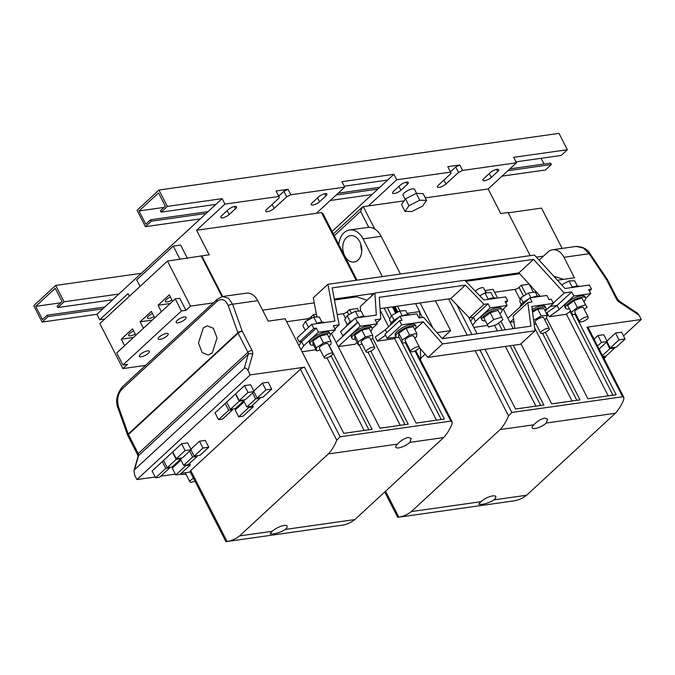<?xml version="1.0" encoding="UTF-8"?>
<svg xmlns="http://www.w3.org/2000/svg" width="675" height="675" viewBox="0 0 675 675"><rect width="100%" height="100%" fill="white"/><g stroke="black" fill="none" stroke-linecap="round" stroke-linejoin="round"><path stroke-width="1.01" d="M358.045 260.128A13.34 9.416 81.9 0 1 354.139 262.043A13.34 9.416 81.9 0 1 343.6 253.1A13.34 9.416 81.9 0 1 346.494 237.558A13.34 9.416 81.9 0 1 350.401 235.634A13.34 9.416 81.9 0 1 360.939 244.578A13.34 9.416 81.9 0 1 358.045 260.128M361.775 250.813A13.34 9.416 81.9 0 1 360.847 244.308M415.581 303.607L419.664 311.588L419.791 317.841M420.39 348.764L420.609 360.18M419.664 311.588L407.067 313.377M338.799 244.612A19.043 13.449 81.9 0 1 349.599 229.989L367.681 227.424A19.043 13.449 81.9 0 1 381.147 236.309L400.444 274.025M349.599 229.989A19.043 13.449 81.9 0 1 363.066 238.874L382.362 276.59M397.499 306.163L399.963 310.973M487.291 299.514A11.289 3.51 -27.1 0 1 492.708 297.92A11.289 3.51 -27.1 0 1 496.007 298.282M479.815 295.793L484.996 292.933L488.185 299.16M484.996 292.933L490.928 292.528L493.644 297.827M315.529 323.857A11.289 3.51 -27.1 0 1 320.946 322.253A11.289 3.51 -27.1 0 1 324.245 322.616M305.243 330.396L302.839 325.696L305.488 321.452L308.517 327.367M305.488 321.452L313.715 317.107L316.896 323.325M313.715 317.107L319.283 316.997L321.924 322.161M570.907 287.677A11.289 3.51 -27.1 0 1 576.332 286.073A11.289 3.51 -27.1 0 1 579.631 286.436M561.651 284.867L569.042 280.943L572.223 287.162M569.042 280.943L574.653 280.8L577.302 285.981M475.403 291.237A4.835 1.502 -27.1 0 1 482.068 287.66A4.835 1.502 -27.1 0 1 483.638 287.989L486.127 292.857M193.539 478.339A4.835 1.502 152.9 0 0 189.92 481.882A4.835 1.502 152.9 0 0 191.481 482.212A4.835 1.502 152.9 0 0 194.915 481.013M586.702 316.862A4.835 1.502 152.9 0 0 581.774 318.938A4.835 1.502 152.9 0 0 579.656 321.604A4.835 1.502 152.9 0 0 581.217 321.933A4.835 1.502 152.9 0 0 586.145 319.857A4.835 1.502 152.9 0 0 588.263 317.191A4.835 1.502 152.9 0 0 586.702 316.862M588.263 317.191L583.377 307.64A4.835 1.502 152.9 0 0 581.816 307.311A4.835 1.502 152.9 0 0 576.889 309.386A4.835 1.502 152.9 0 0 574.771 312.052L579.656 321.604M373.132 347.119A4.835 1.502 152.9 0 0 368.204 349.194A4.835 1.502 152.9 0 0 366.078 351.861A4.835 1.502 152.9 0 0 367.647 352.19A4.835 1.502 152.9 0 0 372.566 350.114A4.835 1.502 152.9 0 0 374.692 347.448A4.835 1.502 152.9 0 0 373.132 347.119M374.692 347.448L369.807 337.897A4.835 1.502 152.9 0 0 368.246 337.567A4.835 1.502 152.9 0 0 363.319 339.643A4.835 1.502 152.9 0 0 361.192 342.309L366.078 351.861M331.315 353.042A4.835 1.502 152.9 0 0 326.396 355.118A4.835 1.502 152.9 0 0 324.27 357.784A4.835 1.502 152.9 0 0 325.839 358.113A4.835 1.502 152.9 0 0 330.758 356.037A4.835 1.502 152.9 0 0 332.885 353.371A4.835 1.502 152.9 0 0 331.315 353.042M332.885 353.371L327.999 343.82A4.835 1.502 152.9 0 0 326.43 343.491A4.835 1.502 152.9 0 0 321.511 345.566A4.835 1.502 152.9 0 0 319.385 348.233L324.27 357.784M584.044 301.371A11.289 3.51 152.9 0 0 585.63 297.886A11.289 3.51 152.9 0 0 581.977 297.118A11.289 3.51 152.9 0 0 570.493 301.953A11.289 3.51 152.9 0 0 565.532 308.163A11.289 3.51 152.9 0 0 569.185 308.931A11.289 3.51 152.9 0 0 569.287 308.922M585.63 297.886L584.93 296.519A11.289 3.51 152.9 0 0 581.285 295.751A11.289 3.51 152.9 0 0 569.793 300.586A11.289 3.51 152.9 0 0 564.84 306.804L565.532 308.163M370.727 331.358A11.289 3.51 152.9 0 0 372.06 328.143A11.289 3.51 152.9 0 0 368.407 327.375A11.289 3.51 152.9 0 0 356.915 332.21A11.289 3.51 152.9 0 0 351.962 338.42A11.289 3.51 152.9 0 0 355.354 339.23M372.06 328.143L371.36 326.776A11.289 3.51 152.9 0 0 367.706 326.008A11.289 3.51 152.9 0 0 356.223 330.843A11.289 3.51 152.9 0 0 351.262 337.061L351.962 338.42M328.885 337.314A11.289 3.51 152.9 0 0 330.244 334.066A11.289 3.51 152.9 0 0 326.599 333.298A11.289 3.51 152.9 0 0 315.107 338.133A11.289 3.51 152.9 0 0 310.154 344.343A11.289 3.51 152.9 0 0 313.58 345.144M330.244 334.066L329.552 332.699A11.289 3.51 152.9 0 0 325.898 331.931A11.289 3.51 152.9 0 0 314.407 336.766A11.289 3.51 152.9 0 0 309.454 342.984L310.154 344.343M499.88 313.74A11.289 3.51 152.9 0 0 502.006 309.732A11.289 3.51 152.9 0 0 498.361 308.964A11.289 3.51 152.9 0 0 486.869 313.799A11.289 3.51 152.9 0 0 481.916 320.017A11.289 3.51 152.9 0 0 485.333 320.811M502.006 309.732L501.314 308.365A11.289 3.51 152.9 0 0 497.661 307.598A11.289 3.51 152.9 0 0 486.169 312.432A11.289 3.51 152.9 0 0 481.216 318.651L481.916 320.017M346.25 326.379A11.289 3.51 -27.1 0 1 353.168 319.992M357.919 317.697A11.289 3.51 -27.1 0 1 362.762 316.33A11.289 3.51 -27.1 0 1 365.867 316.567M417.766 346.722A4.835 1.502 152.9 0 0 412.847 348.798A4.835 1.502 152.9 0 0 410.721 351.464A4.835 1.502 152.9 0 0 412.282 351.793A4.835 1.502 152.9 0 0 417.209 349.718A4.835 1.502 152.9 0 0 419.335 347.051A4.835 1.502 152.9 0 0 417.766 346.722M419.335 347.051L413.75 336.142A4.835 1.502 152.9 0 0 412.18 335.812A4.835 1.502 152.9 0 0 407.261 337.888A4.835 1.502 152.9 0 0 405.135 340.546L410.721 351.464M547.72 328.312A4.835 1.502 152.9 0 0 542.793 330.387A4.835 1.502 152.9 0 0 540.675 333.053A4.835 1.502 152.9 0 0 542.236 333.382A4.835 1.502 152.9 0 0 547.163 331.307A4.835 1.502 152.9 0 0 549.281 328.641A4.835 1.502 152.9 0 0 547.72 328.312M549.281 328.641L543.696 317.731A4.835 1.502 152.9 0 0 542.135 317.402A4.835 1.502 152.9 0 0 537.207 319.477A4.835 1.502 152.9 0 0 535.089 322.135L540.675 333.053M414.745 329.51A11.289 3.51 152.9 0 0 415.994 326.379A11.289 3.51 152.9 0 0 412.349 325.612A11.289 3.51 152.9 0 0 400.857 330.446A11.289 3.51 152.9 0 0 395.904 336.665A11.289 3.51 152.9 0 0 399.17 337.483M415.994 326.379L415.302 325.012A11.289 3.51 152.9 0 0 411.649 324.245A11.289 3.51 152.9 0 0 400.157 329.088A11.289 3.51 152.9 0 0 395.204 335.298L395.904 336.665M545.029 310.719A11.289 3.51 152.9 0 0 545.948 307.969A11.289 3.51 152.9 0 0 542.303 307.201A11.289 3.51 152.9 0 0 532.415 311.032M545.948 307.969L545.248 306.602A11.289 3.51 152.9 0 0 541.603 305.834A11.289 3.51 152.9 0 0 532.195 309.386M390.167 325.308A11.289 3.51 -27.1 0 1 398.68 317.444M401.887 315.993A11.289 3.51 -27.1 0 1 406.73 314.626A11.289 3.51 -27.1 0 1 409.835 314.862M520.121 306.897A11.289 3.51 -27.1 0 1 528.635 299.033M531.841 297.582A11.289 3.51 -27.1 0 1 536.676 296.215A11.289 3.51 -27.1 0 1 539.789 296.452M416.627 193.413L414.534 189.321A6.446 2 152.9 0 0 412.45 188.882A6.446 2 152.9 0 0 405.886 191.649A6.446 2 152.9 0 0 403.051 195.202L405.169 199.336M398.377 517.244L514.088 500.85A51.384 36.298 -98.1 0 0 526.618 495.239L493.99 499.863A9.357 2.902 152.9 0 0 495.762 496.53A9.357 2.902 152.9 0 0 492.742 495.897A9.357 2.902 152.9 0 0 480.887 501.719L411.353 511.566A51.384 36.298 81.9 0 1 398.832 517.177L385.552 491.223M493.99 499.863C490.101 502.318 485.932 503.837 481.486 504.411L478.702 504.25L480.887 501.719M533.858 424.794C536.996 421.411 540.532 419.183 544.48 418.12L547.56 419.15L546.261 423.039A8.851 2.751 152.9 0 1 535.039 428.549A8.851 2.751 152.9 0 1 532.178 427.95A8.851 2.751 152.9 0 1 533.858 424.794L500.124 429.578L411.353 511.566M496.994 169.307A5.24 1.628 152.9 0 0 490.354 172.572L483.958 178.487A5.24 1.628 152.9 0 0 482.962 180.352A5.24 1.628 152.9 0 0 486.405 180.259A5.24 1.628 152.9 0 0 491.299 177.441L497.694 171.534A5.24 1.628 152.9 0 0 498.69 169.67A5.24 1.628 152.9 0 0 496.994 169.307M406.595 182.115A5.24 1.628 152.9 0 0 399.954 185.38L393.55 191.287A5.24 1.628 152.9 0 0 392.563 193.16A5.24 1.628 152.9 0 0 396.006 193.067A5.24 1.628 152.9 0 0 400.899 190.249L407.295 184.343A5.24 1.628 152.9 0 0 408.291 182.469A5.24 1.628 152.9 0 0 406.595 182.115M250.265 374.895L248.037 370.541C246.729 368.322 245.464 367.597 244.24 368.373L134.561 469.673L133.988 470.686L134.705 475.225L136.932 479.579L250.265 374.895L304.509 367.208A3.223 1.004 152.9 0 0 300.417 369.217L190.738 470.526L227.07 541.51A51.384 36.298 -98.1 0 0 239.591 535.899L272.219 531.284A9.357 2.902 -27.1 0 1 284.074 525.454A9.357 2.902 -27.1 0 1 287.103 526.095A9.357 2.902 -27.1 0 1 285.331 529.419L354.856 519.573A51.384 36.298 81.9 0 1 342.326 525.184L226.614 541.578M272.219 531.284L270.034 533.807L272.818 533.976C277.265 533.402 281.441 531.883 285.331 529.419M397.482 444.116A8.851 2.751 -27.1 0 0 395.812 447.272A8.851 2.751 -27.1 0 0 398.672 447.871A8.851 2.751 -27.1 0 0 409.894 442.361L411.185 438.472L408.105 437.434C404.165 438.505 400.621 440.724 397.482 444.116L328.362 453.912A51.384 36.298 -98.1 0 0 336.741 440.201L340.116 436.792L450.858 421.099L452.09 421.706L452.005 423.875A51.384 36.298 81.9 0 1 443.627 437.577L354.856 519.573M212.245 352.974L217.055 337.905L213.376 328.312L207.36 325.839L203.293 327.907L198.475 342.976L202.154 352.569L208.178 355.033L212.245 352.974M154.052 316.626A5.645 1.755 -27.1 0 1 149.302 318.431A5.645 1.755 -27.1 0 1 147.479 318.043A5.645 1.755 -27.1 0 1 152.474 313.546M171.965 300.088A5.645 1.755 -27.1 0 1 167.214 301.885A5.645 1.755 -27.1 0 1 165.383 301.506A5.645 1.755 -27.1 0 1 170.387 297M135.203 334.041A5.645 1.755 -27.1 0 1 130.452 335.846A5.645 1.755 -27.1 0 1 128.63 335.458A5.645 1.755 -27.1 0 1 133.625 330.952M147.572 350.882A5.645 1.755 -27.1 0 1 149.394 351.27A5.645 1.755 -27.1 0 1 146.914 354.375A5.645 1.755 -27.1 0 1 141.168 356.797A5.645 1.755 -27.1 0 1 139.345 356.408A5.645 1.755 -27.1 0 1 141.826 353.303A5.645 1.755 -27.1 0 1 147.572 350.882M228.192 209.714A5.24 1.628 -27.1 0 1 234.832 206.449A5.24 1.628 -27.1 0 1 236.528 206.803A5.24 1.628 -27.1 0 1 235.533 208.676L229.137 214.582A5.24 1.628 -27.1 0 1 224.243 217.401A5.24 1.628 -27.1 0 1 220.801 217.493A5.24 1.628 -27.1 0 1 221.788 215.62L228.192 209.714M318.592 196.906A5.24 1.628 -27.1 0 1 325.232 193.641A5.24 1.628 -27.1 0 1 326.928 194.003A5.24 1.628 -27.1 0 1 325.932 195.868L319.537 201.774A5.24 1.628 -27.1 0 1 314.643 204.593A5.24 1.628 -27.1 0 1 311.2 204.685A5.24 1.628 -27.1 0 1 312.196 202.821L318.592 196.906M184.326 316.929A5.645 1.755 -27.1 0 1 186.157 317.317A5.645 1.755 -27.1 0 1 183.676 320.423A5.645 1.755 -27.1 0 1 177.93 322.844A5.645 1.755 -27.1 0 1 176.107 322.456A5.645 1.755 -27.1 0 1 178.588 319.351A5.645 1.755 -27.1 0 1 184.326 316.929M166.421 333.475A5.645 1.755 -27.1 0 1 168.244 333.855A5.645 1.755 -27.1 0 1 165.772 336.96A5.645 1.755 -27.1 0 1 160.026 339.382A5.645 1.755 -27.1 0 1 158.203 339.002A5.645 1.755 -27.1 0 1 160.675 335.888A5.645 1.755 -27.1 0 1 166.421 333.475M48.035 316.609L102.836 308.846L96.93 314.297L42.128 322.068L48.035 316.609L47.292 315.166L42.491 319.596L35.716 306.349L55.257 288.301L62.032 301.548L57.122 306.087L57.864 307.53L64.066 301.801L118.867 294.038L222.151 198.644L167.341 206.407L158.963 190.038L558.993 133.363L567.371 149.732L561.161 155.461L516.004 161.865M507.938 170.691L551.34 164.54L545.434 169.999L502.031 176.141M200.213 218.903L145.403 226.665L151.31 221.214L206.12 213.452M278.691 196.163L283.939 191.32L286.732 196.771L290.824 194.763L344.723 187.127L341.93 181.676L393.913 174.31L371.976 194.569L330.269 200.475M377.882 189.118L336.175 195.024M330.362 334.437L335.382 329.805L333.281 325.713L339.162 324.877L332.159 287.896L533.537 259.369L564.199 292.992L571.717 291.929L573.809 296.021L590.76 293.625L588.667 289.533L591.477 289.128L589.393 285.052L564.975 288.512L534.457 255.04L327.907 284.302L334.876 321.114L311.749 324.388L313.833 328.463L316.339 328.109L301.708 341.618L298.856 345.516M570.451 311.2L566.047 314.348L549.096 316.752L547.003 312.66L557.052 305.48L571.717 291.929M372.17 328.514L377.19 323.882L375.098 319.79L380.734 318.997L379.325 297.304L465.387 285.112L484.017 304.358L488.093 303.775L490.193 307.868L507.144 305.471L505.043 301.379L507.727 300.999L505.642 296.916L483.891 300.004L464.805 280.285L374.887 293.026L376.329 315.09L355.236 318.077L357.404 322.304L358.147 322.194L336.116 342.537L338.209 346.629L355.16 344.225L357.024 342.503M470.618 321.182L473.47 317.284L488.093 303.775M371.976 194.569L332.058 231.441M513.945 321.73L509.971 322.296L507.878 318.203L529.909 297.852L532.001 301.944L527.816 302.543L530.947 326.143L442.311 338.698L423.546 317.309L418.998 317.959L416.905 313.867L399.954 316.263L385.29 329.813L375.241 336.994L377.342 341.086L394.284 338.681L396.402 337.171M286.689 321.73L307.032 318.853L307.749 320.254M302.054 351.751L315.951 349.777M337.213 314.575L343.195 313.732L345.558 318.355M311.774 318.127L311.124 316.845A3.223 1.004 -27.1 0 1 307.032 318.853M311.124 316.845L313.402 314.736L316.406 314.305M121.956 389.171A3.223 2.05 47.3 0 1 122.234 386.961L122.234 386.961C116.665 394.217 115.265 401.33 118.049 408.316L118.049 408.316A3.223 1.384 -19.6 0 1 118.614 407.067C116.682 399.921 117.796 393.955 121.956 389.171L217.004 301.371C221.67 298.004 225.433 299.472 228.293 305.758A3.223 1.384 -19.6 0 1 232.597 304.231L257.732 300.67L268.203 321.14L285.154 318.735L343.803 433.342L372.052 429.334L329.164 345.532M348.832 314.744L347.279 311.723L349.566 309.614L357.48 308.492L358.813 311.108M347.279 311.723A3.223 1.004 -27.1 0 1 343.195 313.732M104.726 319.047L99.723 319.756L128.056 293.583L129.414 296.241M136.932 479.579L155.174 476.989M160.709 476.204L175.297 474.137M181.254 473.293L190.308 472.011M190.738 470.526A3.223 1.004 152.9 0 0 190.131 471.673L225.931 541.637M253.825 391.027L262.423 383.079L268.203 382.261L271.696 389.087L262.879 397.229L257.099 398.048L253.893 391.778M238.663 416.821L248.822 407.447L253.226 406.823L243.067 416.197L238.663 416.821L235.178 410.003L244.122 401.735M218.54 419.673L228.69 410.299L232.681 409.733L222.522 419.108L218.54 419.673L215.047 412.855L244.536 385.619L250.611 384.758L254.104 391.576L245.287 399.718L239.203 400.587L235.718 393.761M175.719 474.964L185.878 465.581L190.282 464.957L180.124 474.339L175.719 474.964L172.235 468.138L180.968 460.072M155.596 477.816L165.746 468.433L169.737 467.868L159.578 477.25L155.596 477.816L152.103 470.99L181.592 443.753L187.667 442.893L191.16 449.719L182.343 457.861L176.259 458.722L172.775 451.904M190.882 449.17L199.479 441.222L205.259 440.404L208.752 447.221L199.935 455.372L194.155 456.19L190.949 449.921M228.293 305.758L237.912 332.707A3.223 1.384 -19.6 0 1 242.207 331.18L232.597 304.231L228.538 298.308L222.64 296.511L201.833 255.867L209.174 254.829L196.611 230.268L321.477 212.583L322.878 213.502L356.999 280.184M367.116 300.198L356.721 296.848L334.446 299.995M314.238 302.864L262.6 310.179M356.721 296.848L356.248 295.92M239.591 535.899L328.362 453.912M257.732 300.67A16.124 11.391 -98.1 0 0 246.333 293.152L222.514 296.527M167.476 261.09L190.51 306.113L185.937 310.34L181.423 310.981L122.926 365.006L127.448 364.365L122.875 368.592L99.841 323.57L167.476 261.09L201.833 255.867M201.369 256.289L222.007 296.62M140.062 286.411L136.713 279.855L173.264 246.088L180.039 259.31M344.723 187.127L316.389 213.3M286.732 196.771L274.168 208.381A5.324 1.654 -27.1 0 1 269.198 211.241A5.324 1.654 -27.1 0 1 265.697 211.334A5.324 1.654 -27.1 0 1 266.709 209.436L279.273 197.834L278.843 196.459L224.944 204.103L222.151 198.644M196.611 230.268L224.944 204.103M290.824 194.763L288.031 189.312L276.05 191.008L278.843 196.459M443.897 180.09L445.93 184.047A5.324 1.654 152.9 0 1 440.961 186.907A5.324 1.654 152.9 0 1 437.459 187A5.324 1.654 152.9 0 1 438.472 185.102L451.035 173.5L450.605 172.125L396.706 179.769L393.913 174.31M450.605 172.125L447.812 166.674L459.793 164.978L462.586 170.429L458.494 172.437L455.701 166.987L450.453 171.83M530.153 255.648L508.064 212.482L500.715 213.528L488.152 188.966L516.485 162.793L462.586 170.429M516.485 162.793L513.692 157.343L567.371 149.732M99.723 319.756L96.93 314.297M141.32 273.299L55.688 285.432L33.75 305.691L42.128 322.068M187.38 258.272L180.613 245.042L173.264 246.088M57.864 307.53L112.666 299.767L118.867 294.038M112.666 299.767L102.836 308.846M288.031 189.312L283.939 191.32M409.894 442.361L443.627 437.577M387.323 307.606L391.483 315.74M405.194 342.529L444.369 419.091L416.121 423.09L372.777 338.394M349.566 309.614L351.464 313.327M370.811 351.127L408.215 424.212L379.957 428.212L331.459 333.425M313.402 314.736L314.609 317.09M190.51 306.113L213.249 302.898M122.875 368.592L145.614 365.369M181.423 310.981L175.238 298.89L116.741 352.924L122.926 365.006M185.937 310.34L179.761 298.257L175.238 298.89M143.454 328.252L140.147 321.781L151.386 311.403L154.693 317.874M161.359 311.707L158.051 305.243L169.29 294.865L172.597 301.328M124.605 345.668L121.289 339.196L132.528 328.818L135.844 335.289M133.473 337.475L121.289 339.196M170.235 303.514L158.051 305.243M152.322 320.06L140.147 321.781M176.259 458.722L185.085 450.579L181.592 443.753M185.085 450.579L191.16 449.719M165.746 468.433L162.262 461.616M169.737 467.868L169.467 467.345M185.878 465.581L185.608 465.058M190.282 464.957L189.506 463.455M194.155 456.19L202.972 448.04L199.479 441.222M202.972 448.04L208.752 447.221M239.203 400.587L248.029 392.437L244.536 385.619M248.029 392.437L254.104 391.576M228.69 410.299L225.205 403.473M232.681 409.733L232.327 409.05M248.822 407.447L248.476 406.763M253.226 406.823L252.45 405.312M257.099 398.048L265.916 389.905L262.423 383.079M265.916 389.905L271.696 389.087M371.191 293.802L372.111 295.591M239.169 401.203L244.097 400.503L235.305 408.628L230.369 409.328L239.169 401.203L235.474 393.989M244.097 400.503L243.81 399.929M255.614 398.874L260.111 398.233L251.319 406.358L246.822 407L255.614 398.874L252.593 392.968M260.111 398.233L259.816 397.659M246.822 407L243.692 400.882M230.369 409.328L226.673 402.114M176.192 459.371L181.119 458.671L172.142 466.965L167.214 467.665L176.192 459.371L172.496 452.157M181.119 458.671L180.816 458.08M192.637 457.042L197.134 456.41L188.156 464.695L183.659 465.337L192.637 457.042L189.616 451.145M197.134 456.41L196.83 455.811M183.659 465.337L180.529 459.219M167.214 467.665L163.519 460.451M377.19 323.882L360.239 326.278L338.209 346.629M358.147 322.194L360.239 326.278M335.382 329.805L318.431 332.201L303.758 345.752L300.957 349.608M316.339 328.109L318.431 332.201M301.666 341.66L303.758 345.752M385.518 335.239L377.342 341.086M399.954 316.263L402.047 320.355L399.608 320.701L401.743 324.869L423.225 321.823L442.581 343.879L535.039 330.784L531.807 306.442L553.416 303.379L551.289 299.211L548.952 299.548L546.86 295.456L529.909 297.852M385.29 329.813L386.716 332.606M127.794 435.476A3.223 1.384 -19.6 0 1 127.668 435.257A3.223 1.384 -19.6 0 1 128.233 434.008L118.614 407.067M55.688 285.432L64.066 301.801M487.73 325.443L473.808 327.417M531.799 287.01L530.769 287.153M520.239 299.717L514.958 289.398L494.615 292.275M514.958 289.398A3.223 1.004 152.9 0 0 519.041 287.39L523.505 296.097M529.2 284.158L521.328 285.28L519.041 287.39M619.523 301.337L637.259 313.014L639.023 315.149L619.574 302.341A3.223 0.903 -56.6 0 0 619.523 301.337L617.321 298.89L607.551 279.788A3.223 3.223 0 0 0 607.348 279.458A3.223 0.591 146.1 0 0 606.504 279.568L589.106 253.724L583.394 248.037L576.256 246.409C583.048 246.822 587.613 249.227 589.958 253.614A3.223 0.591 146.1 0 0 589.106 253.724L563.971 257.285L574.442 277.754L557.415 280.226M497.576 298.063L493.079 289.28L484.971 290.587M639.023 315.149L641.25 319.503L623.514 335.88M641.25 319.503L587.005 327.181A3.223 1.004 -27.1 0 1 588.052 327.4L623.852 397.373L622.62 396.765L511.878 412.459L508.503 415.868A51.384 36.298 81.9 0 1 500.124 429.578M625.117 339.019L619.034 339.879L610.217 348.022L616.3 347.161L625.117 339.019L621.624 332.193L615.549 333.053L606.943 341.002M599.122 349.034L607.23 341.55L603.737 334.733L597.957 335.551L594.059 339.145M404.089 200.88L363.285 206.66L362.34 207.157L360.593 211.393L334.252 235.727M465.868 281.382L519.716 273.755M488.152 188.966L425.258 197.876M526.618 495.239L615.381 413.243A51.384 36.298 -98.1 0 0 623.767 399.541L623.852 397.373M553.753 276.202L563.397 279.315M563.971 257.285A16.124 11.391 -98.1 0 0 552.563 249.767A16.124 11.391 -98.1 0 0 547.847 252.087L539.114 260.153M445.93 184.047L458.494 172.437M396.706 179.769L368.373 205.934M455.701 166.987L459.793 164.978M615.381 413.243L546.261 423.039M435.375 300.805L450.63 330.623L436.928 332.573M420.576 358.391L425.14 354.173M442.125 338.487L450.63 330.623M546.362 317.613L587.883 398.756L616.132 394.757L574.881 314.137M529.284 284.251L533.368 292.233M520.965 343.777L551.72 403.878L579.977 399.878L545.4 332.319M526.061 294.528L521.328 285.28M503.221 309.091L513.228 328.657M485.013 349.304L515.565 409.008L543.814 405L513.262 345.305M505.313 329.771L500.951 321.241M486.413 292.832L485.165 290.402M468.399 316.837L477.065 333.779M562.132 248.408L541.51 208.102L508.233 212.819M543.493 256.112L536.347 257.124M610.217 348.022L607.011 341.752M619.034 339.879L615.549 333.053M603.982 358.535L605.787 356.873L605.441 356.189M605.787 356.873L603.315 357.227M607.23 341.55L601.45 342.368L597.957 335.551M601.45 342.368L597.552 345.971M602.961 356.543L605.973 356.113L614.773 347.988L609.837 348.688L606.521 342.208M614.773 347.988L614.478 347.423M609.837 348.688L602.438 355.523M509.971 322.296L513.574 318.963M549.096 316.752L559.145 309.572L573.809 296.021M590.76 293.625L585.748 298.257M557.052 305.48L559.145 309.572M472.719 325.274L475.521 321.418L490.193 307.868M507.144 305.471L502.124 310.103M473.428 317.326L475.521 321.418M405.481 198.889L401.498 204.567L404.992 211.393L411.792 211.579L422.575 206.094L426.558 200.416L423.073 193.598L416.264 193.404L405.481 198.889L408.974 205.715L404.992 211.393M426.558 200.416L419.757 200.222L416.264 193.404M419.757 200.222L408.974 205.715M450.124 171.197L451.33 171.028M145.403 226.665L137.033 210.296L158.963 190.038M551.34 164.54L550.597 163.097L509.92 168.86M544.008 164.025L541.08 158.313M151.31 221.214L150.576 219.763L145.775 224.201L138.999 210.954L158.532 192.907L165.316 206.153L160.397 210.693L161.139 212.136L167.341 206.407M278.362 195.531L279.568 195.362M161.139 212.136L215.949 204.373M344.242 186.199L387.712 180.039M419.335 347.566L427.958 357.387L520.417 344.292L535.039 330.784M399.608 320.701L384.986 334.209L387.121 338.377L396.259 337.078M527.816 302.543L513.194 316.043L514.831 328.43M387.121 338.377L401.743 324.869M414.796 329.611L423.225 321.823M427.958 357.387L442.581 343.879M545.172 310.998L553.416 303.379M505.778 302.797L507.727 300.999M360.56 311.04L360.264 306.526L374.887 293.026M357.404 322.304L342.773 335.804L340.613 331.585L355.236 318.077M376.633 322.785L380.734 318.997M380.059 308.635L450.765 298.62L465.387 285.112M450.765 298.62L469.395 317.866L484.017 304.358M469.395 317.866L473.47 317.284M342.773 335.804L343.524 335.703M550.117 306.425L557.094 305.438M465.024 280.513L518.915 272.877L540.337 296.376M334.268 299.033L374.558 293.33M311.749 324.388L297.127 337.897L299.211 341.972L301.708 341.618M327.907 284.302L313.284 297.81L316.929 317.039M553.272 303.092L564.199 292.992M589.435 291.018L591.477 289.128M299.211 341.972L313.833 328.463M334.884 328.826L339.162 324.877M518.915 272.877L533.537 259.369M391.171 322.971L389.416 319.553L391.635 315.461L394.099 320.271M391.635 315.461L399.752 310.989L402.241 315.849M399.752 310.989L405.65 310.61L407.666 314.533M521.286 304.366L519.775 301.413L520.771 297.776L528.491 293.034L530.879 297.717M520.771 297.776L523.201 302.527M528.491 293.034L535.199 291.929L537.359 296.139M544.75 319.79L545.552 319.334L547.408 315.368L543.915 308.551L537.756 309.142L532.558 312.103M414.712 338.023L416.635 336.749L416.779 333.475L413.286 326.658L406.097 328.252L398.756 333.113L398.613 336.386L402.106 343.212L406.046 342.335M534.17 324.228L536.06 324.042M547.408 315.368L541.249 315.968L537.756 309.142M541.249 315.968L533.647 320.296M416.779 333.475L409.582 335.07L402.249 339.938L398.756 333.113M409.582 335.07L406.097 328.252M402.249 339.938L402.106 343.212M347.186 324.7L344.689 319.823L347.169 315.638L350.333 321.823M347.169 315.638L355.354 311.234L358.535 317.461M355.354 311.234L361.049 311.023L363.724 316.238M490.244 312.744L483.747 317.706L488.599 327.08L496.446 324.675L502.943 319.714L498.091 310.34L490.244 312.744L493.729 319.57L487.24 324.532M502.943 319.714L498.091 310.34M501.584 317.166L493.729 319.57M328.944 345.684L331.071 344.225L330.843 341.12L327.35 334.302L319.967 336.099L312.82 341.002L313.048 344.107L316.541 350.933L320.296 350.013M370.761 339.761L372.836 338.352L372.693 335.205L369.208 328.387L361.868 330.134L354.67 335.036L354.814 338.175L358.307 345.001L362.104 344.09M584.297 309.437L587.048 307.243L581.825 298.063L573.843 300.67L567.608 305.632L572.83 314.803L575.699 313.867M372.693 335.205L365.361 336.96L358.163 341.854L354.67 335.036M365.361 336.96L361.868 330.134M358.163 341.854L358.307 345.001M330.843 341.12L323.46 342.925L316.313 347.827L312.82 341.002M323.46 342.925L319.967 336.099M316.313 347.827L316.541 350.933M587.048 307.243L581.825 298.063M585.309 304.889L577.336 307.488L573.843 300.67M577.336 307.488L571.092 312.449M181.896 473.209L181.094 474.449L180.748 473.766M181.094 474.449L186.089 474.407M150.576 219.763L208.102 211.613M338.158 193.193L379.865 187.279M138.999 210.954L163.941 207.419M35.716 306.349L60.657 302.813M47.292 315.166L104.819 307.015M381.147 236.309L363.066 238.874M380.16 310.188L388.631 326.725M394.622 338.445L436.463 420.213M326.987 357.843L364.146 430.456M359.1 344.807L400.3 425.334M321.477 212.583L356.13 280.302M300.417 369.217L336.741 440.201M317.545 197.876L319.537 201.774M324.835 193.708L325.932 195.868M227.137 210.684L229.137 214.582M234.436 206.516L235.533 208.676M272.143 204.424L274.168 208.381M340.116 436.792L304.509 367.208M392.411 306.889L395.66 313.242M414.956 350.958L450.858 421.099M134.561 469.673L138.544 455.617L248.223 354.308A3.223 2.05 -132.7 0 0 247.894 352.282A3.223 1.004 -27.1 0 1 251.986 350.274L242.207 331.18A3.223 1.004 -27.1 0 0 238.123 333.188L247.894 352.282L138.215 453.592L128.444 434.498L238.123 333.188A3.223 2.05 47.3 0 1 237.912 332.707L128.233 434.008A3.223 2.05 47.3 0 0 128.444 434.498A3.223 1.004 -27.1 0 0 127.837 435.645A3.223 3.223 0 0 1 127.668 435.257L118.049 408.316M251.986 350.274A6.446 4.101 -132.7 0 1 252.636 354.324A3.223 2.32 -164.2 0 0 248.223 354.308L244.24 368.373M248.037 370.541L252.636 354.324M394.124 306.644L397.094 312.449M441.231 419.538L402.173 343.195M389.753 318.938L384.185 308.053M368.913 429.781L331.071 355.826M405.076 424.659L367.959 352.131M122.234 386.961L217.291 299.168A3.223 2.05 47.3 0 0 217.004 301.371M138.215 453.592A3.223 2.05 -132.7 0 1 138.544 455.617A3.223 2.32 15.8 0 0 138.029 456.443L137.607 454.739A3.223 1.004 -27.1 0 1 138.215 453.592M535.908 406.122L505.356 346.418M497.407 330.893L494.53 325.266M608.226 395.879L566.384 314.111M572.062 401.001L534.659 327.898M363.285 206.66L374.735 229.028M398.9 186.351L400.899 190.249M406.198 182.182L407.295 184.343M489.307 173.543L491.299 177.441M496.597 169.383L497.694 171.534M368.752 227.332L360.593 211.393M508.503 415.868L475.158 350.696M467.21 335.171L448.656 298.915M617.321 298.89A3.223 1.004 152.9 0 0 616.275 298.671A6.446 4.101 47.3 0 0 619.574 302.341M616.275 298.671L606.504 279.568A3.223 1.004 152.9 0 1 607.551 279.788M456.823 304.881L471.985 334.496M479.925 350.021L511.878 412.459M622.62 396.765L587.005 327.181M420.12 302.965L432.937 328.016M422.423 317.469L419.681 312.103M498.53 323.089L502.183 330.218M510.123 345.743L540.675 405.447M570.13 311.437L612.993 395.204M542.548 333.323L576.838 400.326M189.92 481.882L185.237 472.736M393.28 306.762L396.385 312.846M415.707 350.595L452.09 421.706M217.291 299.168L222.632 296.511M137.607 454.739L127.837 435.645M133.988 470.686L138.029 456.443M394.993 306.526L397.82 312.052M576.264 246.409L552.563 249.767M384.733 491.974L397.693 517.303M607.348 279.458L589.958 253.614M333.34 233.947L362.34 207.157"/></g></svg>
